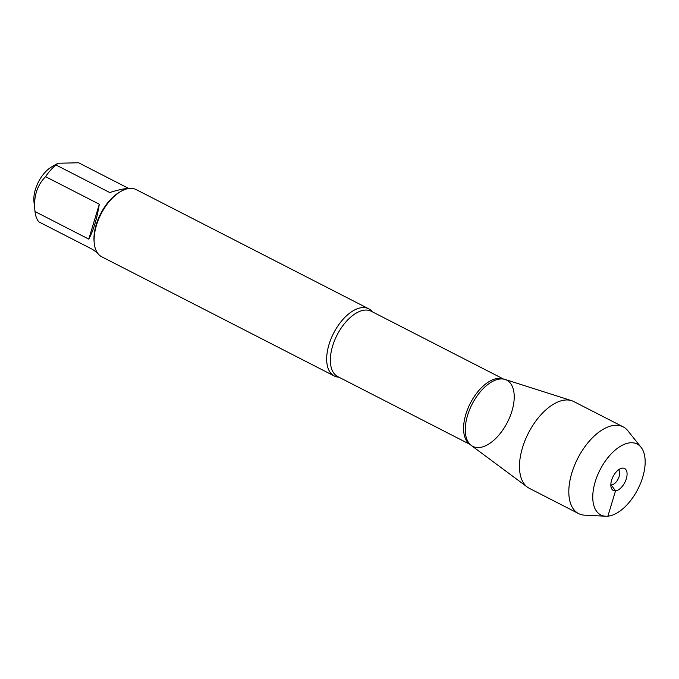 <?xml version="1.0" encoding="UTF-8"?>
<svg xmlns="http://www.w3.org/2000/svg" width="679" height="679" viewBox="0 0 679 679"><rect width="100%" height="100%" fill="white"/><g stroke="black" fill="none" stroke-linecap="round" stroke-linejoin="round"><path stroke-width="1.02" d="M97.352 252.8L92.573 249.405L38.822 221.846A36.242 19.309 -62.9 0 1 35.045 211.814L33.95 201.663A25.259 13.461 -62.9 0 1 51.85 166.745L58.038 163.24L78.603 162.773L128.704 188.448M35.045 211.814A36.242 19.309 -62.9 0 1 35.019 211.559C33.296 197.233 36.81 185.596 45.561 176.659A36.242 19.309 -62.9 0 1 55.992 164.98L58.038 163.249M368.722 308.801L136.156 189.585A37.752 20.115 117.1 0 0 121.04 191.308L119.818 191.996A36.242 19.309 117.1 0 0 94.135 242.097L94.288 243.498A37.752 20.115 117.1 0 0 101.714 256.772L334.28 375.988A37.752 20.115 -62.9 0 1 331.012 338.855A37.752 20.115 -62.9 0 1 361.992 307.638A37.752 20.115 -62.9 0 1 368.722 308.801A37.752 20.115 -62.9 0 1 372.398 311.848M55.992 164.98L109.743 192.53C116.856 190.307 122.458 188.983 126.566 188.567L129.129 188.456M35.019 211.559L88.771 239.118C93.396 230.622 96.91 218.994 99.312 204.209L45.561 176.659M338.897 377.193A37.752 20.115 -62.9 0 1 334.28 375.988M479.408 447.52A37.218 19.835 117.1 0 0 511.474 412.586A37.218 19.835 117.1 0 0 501.985 378.941A37.218 19.835 117.1 0 0 500.1 379.001A37.218 19.835 117.1 0 0 471.379 405.66A37.218 19.835 117.1 0 0 469.028 443.234A37.218 19.835 117.1 0 0 479.408 447.52M121.04 191.308A37.752 20.115 117.1 0 0 94.288 243.498M99.312 204.209L88.771 239.118M605.702 516.227L584.644 515.166A48.744 25.98 -62.9 0 1 578.635 513.604L529.297 488.311A48.744 25.98 -62.9 0 1 527.337 487.089L471.277 445.449A37.218 19.835 -62.9 0 1 470.191 408.266A37.218 19.835 -62.9 0 1 500.1 379.001A37.218 19.835 -62.9 0 1 505.1 379.468L571.642 400.669A48.744 25.98 -62.9 0 1 573.772 401.552L623.11 426.836A48.744 25.98 -62.9 0 1 627.888 430.809L641.044 447.274A39.84 21.227 117.1 0 0 630.036 442.81A39.84 21.227 117.1 0 0 595.746 480.087A39.84 21.227 117.1 0 0 605.702 516.227A39.84 21.227 117.1 0 0 637.853 489.177A39.84 21.227 117.1 0 0 641.044 447.274M527.337 487.089A48.744 25.98 -62.9 0 1 525.911 438.388A48.744 25.98 -62.9 0 1 565.081 400.05A48.744 25.98 -62.9 0 1 571.642 400.669M578.635 513.604A48.744 25.98 -62.9 0 1 574.417 465.658A48.744 25.98 -62.9 0 1 614.419 425.343A48.744 25.98 -62.9 0 1 623.11 426.836M618.561 469.775A8.581 4.575 -62.9 0 1 618.416 478.406A8.581 4.575 -62.9 0 1 611.652 484.865A8.581 4.575 -62.9 0 1 610.828 484.84M622.397 468.12A12.358 6.586 117.1 0 0 622.083 468.162A12.358 6.586 117.1 0 0 613.103 476.488A12.358 6.586 117.1 0 0 611.584 488.642A12.358 6.586 117.1 0 0 615.53 490.866A12.358 6.586 117.1 0 0 626.327 478.771A12.358 6.586 117.1 0 0 622.397 468.12M610.845 484.45L615.53 490.866L607.883 516.176M503.631 379.111L371.252 311.254A36.717 19.564 117.1 0 0 337.09 335.002A36.717 19.564 117.1 0 0 337.752 376.607L470.131 444.465M469.978 444.321A36.717 19.564 -62.9 0 1 470.309 403.292A36.717 19.564 -62.9 0 1 503.419 379.077"/></g></svg>
